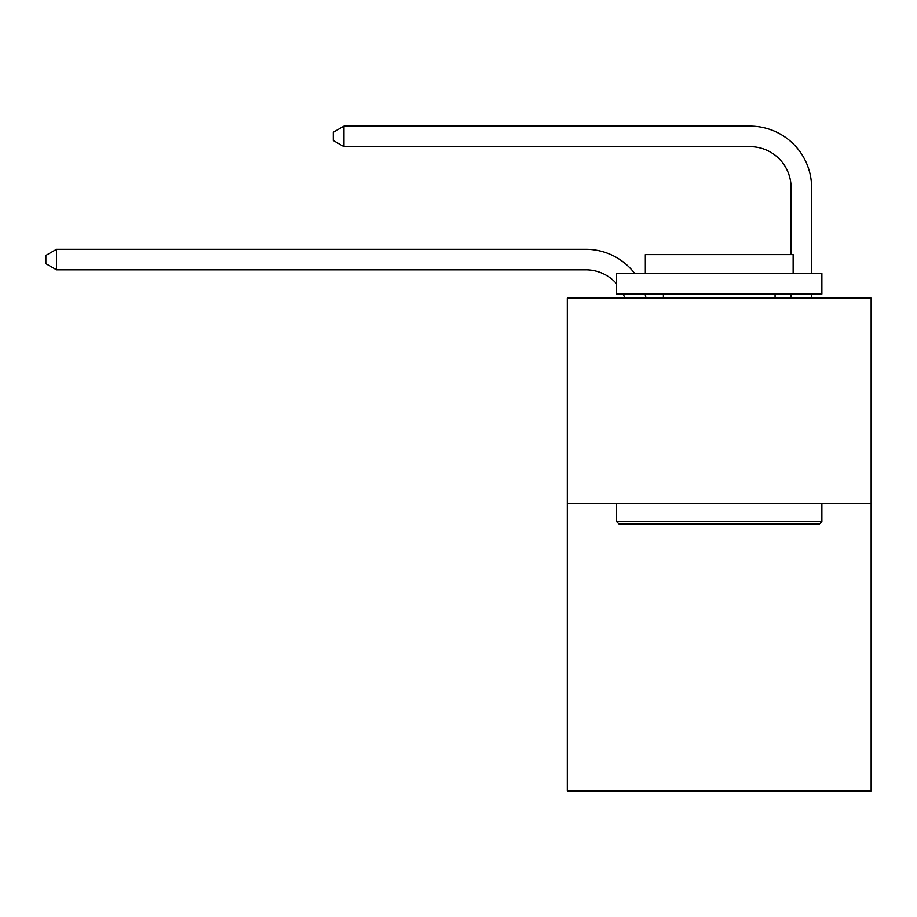 <?xml version="1.0" encoding="UTF-8"?>
<svg xmlns="http://www.w3.org/2000/svg" width="917" height="917" viewBox="0 0 917 917"><rect width="100%" height="100%" fill="white"/><g stroke="black" fill="none" stroke-linecap="round" stroke-linejoin="round"><path stroke-width="1.38" d="M871.15 503.456L871.15 790.878L567.314 790.878L567.314 298.163L871.15 298.163L871.15 503.456L567.314 503.456M585.78 249.298L56.522 249.298L585.78 249.298A61.588 61.588 139.5 0 1 634.747 273.53M791.084 254.639L791.084 187.71A41.059 41.059 21.1 0 0 750.026 146.651L343.944 146.651L333.272 140.496L333.272 132.277L343.944 126.122L750.026 126.122A61.588 61.588 -158.9 0 1 811.614 187.71L811.614 273.53M619.044 523.985L616.579 521.532L821.873 521.532L819.42 523.985L619.044 523.985M821.873 273.53L821.873 294.059L616.579 294.059L616.579 273.53L821.873 273.53M645.327 273.53L645.327 254.639L793.136 254.639L793.136 273.53M821.873 503.456L821.873 521.532M616.579 503.456L616.579 521.532M775.071 294.059L775.071 298.163M663.392 294.059L663.392 298.163M791.084 187.71A41.059 41.059 21.1 0 0 750.026 146.651A41.059 41.059 21.1 0 1 791.084 187.71A41.059 41.059 21.1 0 0 750.026 146.651A41.059 41.059 21.1 0 1 791.084 187.71A41.059 41.059 21.1 0 0 750.026 146.651A41.059 41.059 21.1 0 1 791.084 187.71A41.059 41.059 21.1 0 0 750.026 146.651A41.059 41.059 21.1 0 1 791.084 187.71A41.059 41.059 21.1 0 0 750.026 146.651A41.059 41.059 21.1 0 1 791.084 187.71A41.059 41.059 21.1 0 0 750.026 146.651A41.059 41.059 21.1 0 1 791.084 187.71A41.059 41.059 21.1 0 0 750.026 146.651A41.059 41.059 21.1 0 1 791.084 187.71A41.059 41.059 21.1 0 0 750.026 146.651A41.059 41.059 21.1 0 1 791.084 187.71A41.059 41.059 21.1 0 0 750.026 146.651A41.059 41.059 21.1 0 1 791.084 187.71A41.059 41.059 21.1 0 0 750.026 146.651A41.059 41.059 21.1 0 1 791.084 187.71A41.059 41.059 21.1 0 0 750.026 146.651A41.059 41.059 21.1 0 1 791.084 187.71A41.059 41.059 21.1 0 0 750.026 146.651M624.821 298.163A41.059 41.059 -40.5 0 0 623.239 294.059M616.579 283.731A41.059 41.059 -40.5 0 0 585.78 269.827L56.522 269.827L45.85 263.672L45.85 255.465L56.522 249.298L56.522 269.827M645.029 294.059A61.588 61.588 139.5 0 1 646.049 298.163M811.614 294.059L811.614 298.163M791.084 298.163L791.084 294.059M343.944 126.122L343.944 146.651"/></g></svg>
